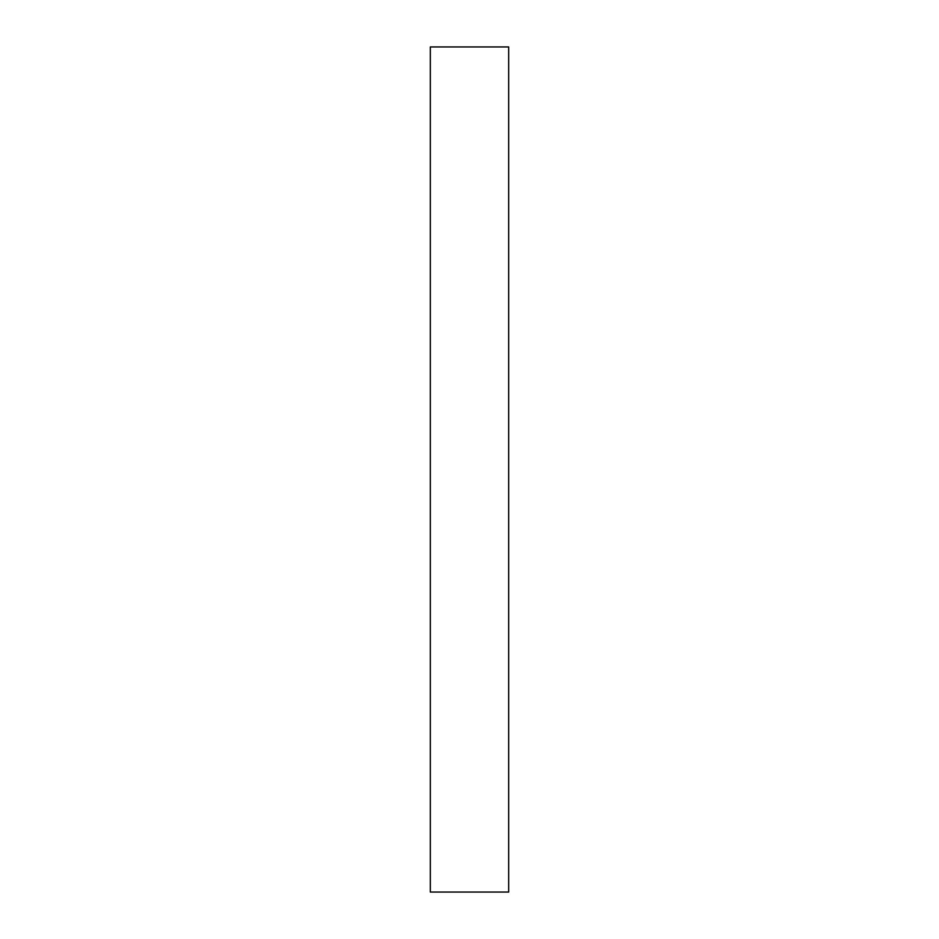 <?xml version="1.0" encoding="UTF-8"?>
<svg xmlns="http://www.w3.org/2000/svg" width="939" height="939" viewBox="0 0 939 939"><rect width="100%" height="100%" fill="white"/><g stroke="black" fill="none" stroke-linecap="round" stroke-linejoin="round"><path stroke-width="1.41" d="M508.692 892.05L430.308 892.05L508.692 892.05L508.692 46.95L430.308 46.95L508.692 46.95L508.692 892.05M430.308 46.95L430.308 892.05L430.308 46.95"/></g></svg>
